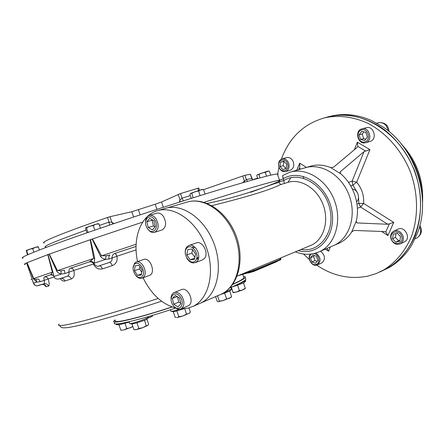 <?xml version="1.0" encoding="UTF-8"?>
<svg xmlns="http://www.w3.org/2000/svg" width="445" height="445" viewBox="0 0 445 445"><rect width="100%" height="100%" fill="white"/><g stroke="black" fill="none" stroke-linecap="round" stroke-linejoin="round"><path stroke-width="0.67" d="M23.162 258.094C19.235 258.278 26.917 254.718 46.202 247.409C75.934 236.206 135.731 215.914 187.2 199.66C238.776 183.362 272.985 173.839 277.452 173.995L278.164 174.195L277.708 174.768M32.107 279.076L26.6 262.917C24.175 264.057 23.741 264.547 25.282 264.375L25.276 264.375C23.657 264.553 24.225 264.007 26.978 262.739L49.056 254.178L92.115 239.076L142.723 222.1L92.465 238.959L101.471 255.73L106.194 255.792L109.993 255.024C108.947 255.58 108.625 256.899 109.031 258.984L105.409 259.457L102.578 258.317L100.848 256.982L92.115 239.076L92.465 238.959M207.203 203.421C248.482 194.955 273.147 183.106 279.16 182.5L278.648 180.403C271.684 181.549 246.797 188.847 203.999 202.297C249.317 188.068 274.493 180.731 279.527 180.292L279.883 180.77C277.157 182.422 267.362 186.271 250.468 192.34M27.512 263.991L26.961 264.102M27.045 262.706L47.865 254.612M198.776 188.035L180.498 193.564L182.027 198.17L190.332 195.583M179.335 202.152L179.908 199.994L182.027 198.17L183.373 200.867M180.498 193.564L161.541 201.98L155.249 204.222L131.826 211.72L110.004 216.704L111.873 222.283L113.981 223.574M110.004 216.704L107.512 217.466C62.723 232.88 38.298 243.048 44.4 242.953M250.39 174.245L244.906 175.263L246.319 179.535L251.803 178.528M242.614 182.745L246.319 179.535L247.542 181.326M244.906 175.263L203.599 189.665L200.94 189.809L190.438 193.458M99.474 225.404L109.058 222.094L111.873 222.283L113.041 223.891M244.455 182.216L244.183 181.193M242.714 175.942L244.694 182.144M178.161 194.382L180.003 199.939L180.003 201.941M179.908 201.969L179.908 199.994M111.962 222.266L113.119 223.863M365.745 139.151L363.682 138.623L362.197 134.067L363.832 131.859M360.6 139.452L359.104 134.874L361.718 131.331L365.862 132.371L367.37 136.977L364.722 140.514L360.6 139.452L363.682 138.623M362.197 134.067L359.104 134.874M361.49 128.978C354.159 131.37 358.397 145.242 365.673 142.689L365.946 142.6C373.26 140.37 369.25 126.458 361.963 128.822L361.49 128.978M361.29 130.012C354.938 132.337 358.815 144.186 365.156 141.833C371.592 139.58 367.659 127.548 361.29 130.012M369.851 141.532L370.346 141.382C377.633 139.157 373.655 125.351 366.396 127.709L362.158 128.777M285.885 168.51L283.22 165.673L283.966 161.318M286.152 168.41L282.836 169.617L279.983 166.569L280.428 162.308L283.738 161.073L286.613 164.127L286.152 168.41M283.671 161.429L280.428 162.308M283.22 165.673L279.983 166.569M278.909 167.014C280.383 170.591 282.647 172.098 285.69 171.542C288.688 170.162 289.712 167.442 288.749 163.387C287.292 159.85 285.061 158.325 282.058 158.832C278.987 160.189 277.936 162.92 278.909 167.014M279.037 166.919C281.234 173.806 289.879 170.713 287.57 163.777C285.306 156.824 276.712 160.072 279.037 166.919M290.151 170.257L290.312 170.213C293.305 168.839 294.329 166.135 293.377 162.108C291.926 158.592 289.706 157.085 286.714 157.591L282.202 158.793M399.933 240.495L398.692 240.812L395.416 237.402L396.028 233.547M393.219 234.292L397.235 233.23L400.556 236.673L399.827 241.162L395.8 242.191L392.512 238.759L393.219 234.292M395.416 237.402L392.512 238.759M398.692 240.812L395.8 242.191M402.986 235.945C400.889 231.378 397.808 229.77 393.736 231.116C391.01 232.807 390.115 235.45 391.049 239.043C393.169 243.66 396.289 245.251 400.417 243.804C403.048 242.091 403.904 239.471 402.986 235.945M401.718 236.367C399.287 228.852 388.858 231.661 391.366 239.054C393.714 246.491 404.199 243.871 401.718 236.367M404.105 242.019L404.544 241.807C411.53 238.431 404.633 225.387 397.908 229.22L394.153 230.927M317.079 261.382L314.971 260.609L313.597 256.431L314.354 255.469M316.428 256.225L317.819 260.447L315.544 263.318L311.901 261.971L310.515 257.777L312.768 254.896L316.428 256.225M313.597 256.431L310.515 257.777M314.971 260.609L311.901 261.971M310.349 254.145C306.872 258.111 311.811 266.677 316.707 265.131L317.535 264.825C321.362 260.993 320.828 257.06 315.933 253.027M311.6 253.995C306.822 256.225 310.888 266.099 315.939 264.525C320.889 263.585 318.998 253.9 313.803 253.594M321.652 262.967L321.93 262.839C325.712 259.135 325.245 255.258 320.522 251.208M386.277 269.008L389.514 267.273C398.787 261.899 406.374 254.178 412.287 244.105L417.683 232.457C431.311 197.463 415.263 148.102 383.312 127.198L371.981 120.74C358.158 114.599 344.619 113.03 331.364 116.05L330.93 116.145M379.952 271.928L387.818 268.151C399.782 260.664 408.922 249.712 415.241 235.299C422.533 215.708 422.333 191.917 414.362 170.174C407.492 153.898 397.646 140.52 384.814 130.046C367.526 117.358 347.423 112.718 329.495 116.457L324.416 117.88M315.817 264.553C332.343 275.917 349.764 279.76 368.082 276.078L376.159 273.58L383.846 269.876C395.811 262.394 404.95 251.425 411.258 236.979C418.539 217.327 418.311 193.453 410.312 171.625C401.574 150.093 385.782 132.443 367.348 123.031C353.091 116.768 339.09 114.977 325.339 117.658C304.08 123.471 289.439 137.277 281.412 159.071M278.998 167.264L277.686 174.006M303.501 254.028L309.436 259.613M383.345 270.165L387.634 267.923C414.729 253.216 428.463 212.265 415.858 175.18C403.17 134.123 361.924 108.074 329.506 116.746L326.786 117.341M337.594 243.821L339.552 242.976C344.53 240.561 348.619 236.812 351.817 231.734L354.27 230.432L384.569 231.578L385.821 231.923L387.912 235.538L393.742 222.4L387.784 224.269L357.396 222.956L356.773 222.789L356.184 221.26C360.472 205.101 353.719 184.469 340.592 173.711L340.169 172.009L340.542 171.547L364.021 151.628L369.934 149.598L357.363 142.178L357.836 146.416L357.046 147.484L333.539 167.22L330.785 167.637C323.676 164.733 316.807 164.3 310.159 166.341L290.707 171.993M300.714 169.083L299.324 168.204L299.746 167.314L299.719 163.17L296.715 170.246M364.021 151.628L352.123 181.154L356.673 182.228L369.934 149.598M325.15 249.206L328.66 251.175L326.964 248.421M348.474 182.383L352.123 181.154L352.852 185.137L356.673 182.228C361.824 188.407 364.138 195.477 363.621 203.426L393.742 222.4M358.509 196.935L358.837 203.387L363.621 203.426L360.606 207.042L387.784 224.269M351.817 231.734L356.184 221.26M299.324 168.204L298.601 169.695M340.592 173.711L330.785 167.637M339.552 242.976L334.423 245.195C349.776 238.075 356.834 215.052 348.98 194.893C341.309 174.662 320.806 162.614 304.792 167.898C320.806 162.614 341.309 174.662 348.98 194.893C356.834 215.052 349.776 238.075 334.423 245.195L319.844 251.503C335.319 244.316 342.361 220.809 334.317 200.144C326.463 179.402 305.671 166.997 289.528 172.332L282.62 175.586L284.266 183.023M290.93 177.694L287.898 182.367M232.646 284.494C240.128 281.129 244.333 278.793 245.256 277.491L245.29 276.729L243.443 276.406M115.122 319.872L113.965 320.912C110.26 324.772 136.443 318.776 172.165 307.011M229.837 287.909C239.443 283.721 244.783 280.856 245.863 279.31L245.54 278.342M114.571 322.725C110.699 326.802 138.74 320.339 175.658 308.046M277.252 261.46L253.706 271.478L248.266 273.035M254.885 270.671L252.727 271.567M277.241 261.449L254.946 270.849M181.16 308.808L188.102 308.14L193.063 306.355C209.144 298.845 215.564 271.244 205.902 246.124C196.429 220.92 173.583 205.201 156.863 210.869C140.509 215.819 132.426 238.681 137.577 261.588M143.062 277.791C151.194 294.167 162.108 304.269 175.808 308.079M198.859 303.846L200.912 302.956C216.976 295.458 223.457 268.101 213.895 243.259C204.528 218.334 181.783 202.831 165.073 208.488L158.092 210.513M243.638 276.99L243.938 277.908C243.092 279.104 239.399 281.201 232.857 284.194M171.981 306.944C137.166 318.392 111.717 324.21 115.316 320.445M303.178 176.309L303.624 178.261M219.491 294.918L200.912 302.956C216.976 295.458 223.457 268.101 213.895 243.259C204.528 218.334 181.783 202.831 165.073 208.488M278.648 180.403L283.287 178.912L282.709 176.876M26.6 262.917L26.978 262.734L33.369 278.809L33.737 278.542L35.845 279.321L38.009 279.048C38.665 279.021 39.377 279.905 40.139 281.702L36.879 282.108L33.369 278.809M49.295 254.095L57.366 270.482L61.043 270.827L64.314 270.215L64.942 273.536L61.137 274.092L58.862 273.163L56.993 271.617L49.056 254.178L90.48 239.638L94.69 258.139L94.301 263.129L93.901 263.985C92.833 262.272 91.292 261.582 89.267 261.927L93.728 258.311L90.146 239.749M48.004 254.562L52.899 272.134L52.36 272.173L47.804 254.64M27.067 262.7L33.737 278.542L52.36 272.173L50.691 274.771M280.205 184.063L280.267 184.697M283.237 178.768L283.254 178.762C300.264 168.054 326.73 184.219 331.642 209.767C337.037 235.233 318.509 256.476 298.284 250.624M279.104 181.938L283.776 180.542C299.524 170.457 324.121 184.542 329.689 208.121C335.686 231.611 320.011 252.921 301.037 249.478M52.899 272.134L53.945 276.473L61.137 274.092L61.043 270.827M56.571 270.899L94.69 258.139M100.381 256.248L136.137 244.227M114.638 253.505L136.059 246.413L114.638 253.505C115.439 253.466 116.201 254.379 116.924 256.242L116.907 256.248C117.736 260.815 116.201 263.946 112.296 265.654L102.411 268.88C98.534 269.726 95.547 268.096 93.456 263.996L73.826 270.477C74.849 274.849 74.037 277.663 71.384 278.926C70.438 276.829 69.053 275.95 67.223 276.284L67.167 276.3M102.411 268.88C101.588 266.833 100.559 265.804 99.33 265.798M106.194 255.792L105.409 259.457L94.301 263.129L90.93 260.865M112.296 265.654C111.422 263.451 110.443 262.394 109.353 262.483L109.47 262.444C111.439 261.621 112.312 260.125 112.09 257.966L116.907 256.248C116.123 254.395 115.327 253.494 114.521 253.55C112.785 254.351 111.973 255.825 112.09 257.966L109.031 258.984M109.203 262.533L98.784 265.965C97.828 266.844 96.22 266.177 93.967 263.957M114.626 253.511L136.059 246.391L114.626 253.511M89.267 261.921L70.349 268.235C69.22 268.836 68.747 270.16 68.925 272.218C69.309 274.287 68.741 275.639 67.223 276.278L67.223 276.278C60.286 278.615 55.725 280.956 54.034 276.595M50.724 274.76L44.3 276.968C46.085 276.606 47.376 277.257 48.171 278.926C49.417 283.014 49.545 285.401 48.55 286.085C47.615 284.138 46.091 283.365 43.966 283.765L43.833 283.804C44.622 283.426 44.728 282.28 44.161 280.372L48.166 278.932C47.337 277.246 46.013 276.601 44.211 277.001C43.866 277.335 43.849 278.459 44.161 280.372L40.139 281.702M71.384 278.926L64.887 281.001C63.335 281.401 61.766 280.6 60.186 278.609M64.887 281.001C64.052 279.11 62.739 278.231 60.954 278.353L60.848 278.392M53.75 275.978L51.164 274.137M70.349 268.235C71.829 267.951 72.991 268.697 73.826 270.477L64.942 273.536M89.156 261.949L70.388 268.218M48.55 286.085L46.308 286.736L44.75 284.867M46.308 286.736C45.496 284.972 44.105 284.183 42.136 284.366M35.211 285.295C34.755 285.239 34.159 284.561 33.414 283.248L36.879 282.108L35.845 279.321M280.906 257.866L280.689 259.079L279.899 259.463L253.133 270.66L242.464 273.886M249.639 270.894L250.351 271.706M280.873 259.635L253.35 271.317L238.036 275.733M279.16 182.5L280.139 184.013L280.962 184.486L280.133 184.002L280.667 184.58M280.155 184.731C270.293 189.815 247.515 196.79 211.826 205.662M70.449 268.196C71.918 267.935 73.047 268.691 73.842 270.471M48.171 278.926L54.19 276.951M180.798 303.379L178.734 302.094L177.488 296.782M172.371 298.495L175.269 295.413L179.546 298.055L180.898 303.801L177.961 306.861L173.711 304.196L172.371 298.495L177.11 296.548M178.734 302.094L173.711 304.196M173.795 306.182C176.187 308.93 178.612 309.82 181.059 308.852C184.608 306.11 184.859 301.888 181.816 296.186C179.346 292.86 176.748 291.675 174.017 292.638C171.826 293.806 170.841 296.114 171.075 299.552M180.42 297.138C175.102 289.194 167.62 297.266 172.91 305.042C178.095 312.98 185.787 305.081 180.42 297.138M187.89 305.921L188.229 305.776C195.288 302.856 188.001 286.141 181.243 289.717L174.334 292.504M352.39 189.036C357.713 189.481 360.622 198.231 356.595 201.657M154.988 226.811L153.442 225.932L152.084 220.197L152.368 219.852M155.233 226.516L152.407 229.92L148.241 227.534L146.872 221.76L149.67 218.328L153.859 220.698L155.233 226.516M152.084 220.197L146.872 221.76M153.442 225.932L148.241 227.534M147.651 228.864L147.707 228.941C149.832 231.862 152.157 232.98 154.671 232.296C158.798 229.57 159.26 225.07 156.05 218.801C153.953 215.942 151.667 214.824 149.203 215.447C146.844 216.392 145.632 218.623 145.565 222.144M147.417 228.535C152.552 236.284 159.955 227.473 154.649 219.735C149.398 211.987 142.189 220.954 147.417 228.535M161.863 230.015L162.102 229.943C166.23 227.228 166.703 222.767 163.515 216.559C161.429 213.728 159.154 212.627 156.69 213.25L149.42 215.386M141.766 272.268L139.546 268.925L139.897 266.655M139.024 265.348L142.122 270.004L141.338 275.027L137.488 275.377L134.423 270.749L135.18 265.743L139.024 265.348M139.546 268.925L134.423 270.749M141.51 273.914L137.488 275.377M135.936 275.733C137.995 278.042 140.08 278.837 142.189 278.114L143.685 277.024C148.252 272.435 141.699 259.446 136.176 262.077L134.546 263.256L133.1 267.801M142.25 276.401C146.7 271.389 138.606 259.24 134.329 264.458C129.99 269.481 137.905 281.468 142.25 276.401M149.242 275.505L149.498 275.411C156.306 273.085 150.087 256.531 143.535 259.524L136.409 261.994M194.877 257.427L191.895 253.088L192.524 249.634M192.869 247.754L195.205 247.459M198.642 257.605L196.868 257.788M190.148 259.836L186.794 254.929L187.762 249.539L192.118 249.039L195.511 253.978L194.515 259.385L190.148 259.836L194.743 258.144M191.895 253.088L186.794 254.929M198.598 257.872L196.668 258.589M186.844 258.261C189.303 262.127 192.118 263.579 195.294 262.606L196.946 261.432C202.23 256.403 195.06 242.542 188.752 245.551L186.928 246.836C185.404 248.672 184.881 251.119 185.365 254.178M186.767 248.093C181.755 253.567 190.421 266.277 195.455 260.759C200.606 255.291 191.723 242.403 186.767 248.093M202.225 260.008L204.216 258.712C209.506 253.711 202.386 239.994 196.084 242.987L188.752 245.551M193.191 245.963L192.679 247.626M196.657 258.617L198.114 259.569M257.588 178.122L252.576 179.791M257.127 178.645L252.971 179.791M98.417 223.69L98.99 223.952L95.953 224.213L85.807 227.701M98.345 223.679L95.953 224.213L93.272 225.593L89.701 226.188L86.508 227.896L85.852 227.662L85.562 228.53L86.992 232.791M98.99 223.952L100.403 228.179M93.272 225.593L94.779 230.104M86.508 227.896L88.027 232.435M202.686 189.442L200.94 189.809L198.631 191.055L194.999 191.678L191.739 193.403L190.644 193.319L189.915 194.32L191.261 198.375M202.976 189.503L202.592 189.42M203.599 189.665L205.056 194.065M198.631 191.055L200.139 195.594M191.739 193.403L193.191 197.769M26.255 250.44L26.628 250.741L29.509 249.194L32.741 248.66L35.4 247.325L37.897 246.691L38.381 247.014L35.4 247.325L26.255 250.44L27.479 254.868M38.381 247.014L39.383 250.007M32.741 248.66L33.92 252.159M26.628 250.741L27.946 254.662M268.936 171.13L267.195 171.308L257.338 174.746M268.469 171.036L265.298 172.382L261.938 172.966L258.918 174.551L257.655 174.546L256.737 175.53L257.711 178.484M269.409 171.23L270.705 175.163M265.298 172.382L266.544 176.164M258.918 174.551L260.008 177.867M245.707 280.878L237.313 284.516M245.284 288.293L245.073 288.805L242.519 290.001L245.284 288.293L243.532 283.009L231.656 287.114M233.091 292.71L236.395 292.065L239.382 290.618L242.519 290.001L236.395 292.065L233.058 292.409L231.344 287.253M231.2 287.353L233.058 292.409M239.382 290.618L237.624 285.306M147.184 318.52L152.157 316.295M147.796 317.891L150.21 317.357L152.262 316.173M152.563 315.761L152.435 315.377M122.153 323.204L116.223 324.583M129.145 322.102L119.038 324.867L120.823 330.201L123.966 329.923L132.899 326.658M120.823 330.201L123.966 329.923L126.753 328.543L130.201 327.826L132.799 326.363M126.753 328.543L124.962 323.187M148.469 317.024L148.241 317.435C146.06 318.692 141.977 320.283 135.992 322.213C132.287 323.354 130.168 323.838 129.629 323.671M146.377 319.349L145.893 319.849L136.971 322.831L132.015 324.01L133.884 329.606L136.554 329.617L142.773 327.692L147.957 325.328M134.435 329.689L136.554 329.617L138.857 328.46L142.773 327.692L146.288 325.762L147.79 325.484L148.636 324.244L146.844 318.87M138.857 328.46L136.971 322.831M146.288 325.762L144.414 320.15M179.418 309.258C174.568 310.81 171.748 311.5 170.947 311.328M183.98 308.769L173.795 311.734L171.281 311.372M189.336 313.297L186.516 314.103L182.873 315.989L177.166 317.574L178.829 316.695L182.873 315.989L189.548 313.063M189.531 313.074L190.371 312.129L188.969 307.912M176.376 317.585L175.119 317.268L173.25 311.656M178.829 316.695L176.915 310.96M186.516 314.103L184.72 308.708M231.439 289.205L224.224 292.543M230.955 297.371L223.117 300.609L226.577 298.895L229.286 298.361L231.595 296.676L229.754 291.119L218.061 295.536M218.206 301.721L219.285 301.159L223.117 300.609L217.989 301.666L217.121 301.17L215.603 296.604M231.595 296.676L231.233 297.06M226.577 298.895L224.719 293.3M219.285 301.159L217.499 295.786M197.769 188.274L198.52 190.532M163.309 207.292L161.541 201.98M133.589 217.021L131.826 211.72M45.779 247.058L45.779 247.064C41.663 246.931 55.102 241.279 86.096 230.115M107.512 217.466L109.058 222.094L109.492 225.087M250.346 174.234L251.725 178.417L252.638 179.886L250.385 174.229M156.957 209.356L155.249 204.222M140.119 214.863L138.412 209.734M421.854 192.652C420.759 177.805 415.891 164.322 407.258 152.201M388.123 130.774C386.877 124.834 383.635 122.158 378.395 122.759L376.776 123.159M416.481 238.125L417.032 237.858C420.77 235.238 421.599 231.511 419.524 226.672M340.047 172.81L340.542 171.547M357.396 222.956L356.234 222.205M306.455 167.415L299.719 163.17M354.376 149.726L357.363 142.178M365.401 150.899L357.836 146.416M330.379 246.942L328.66 251.175M357.19 192.335L352.852 185.137L350.704 185.871M356.996 204.088L358.837 203.387L360.606 207.042L357.396 208.282M385.821 231.923L389.314 224.002M381.565 231.467L387.912 235.538M186.65 202.219C204.394 196.412 226.972 211.542 235.933 235.394C245.117 259.151 238.503 286.035 221.538 294.034C237.558 286.563 244.183 259.858 234.882 235.744C225.776 211.553 203.321 196.601 186.65 202.219L166.297 208.132M32.118 279.121L31.044 279.66M318.181 252.232L319.844 251.503C311.956 255.074 303.79 255.191 295.33 251.853M98.962 265.915L109.314 262.494M116.924 256.242L136.098 249.901M59.124 278.943L67.145 276.306M43.782 283.821L38.409 285.584M44.233 276.99L50.624 274.793L53.372 275.383M253.35 271.317L253.327 269.358M280.105 260.086L280.1 258.2M248.021 273.102L247.426 271.817M158.17 298.445C94.868 319.232 52.265 329.673 59.179 324.055M309.887 245.79L311.378 245.167C323.793 239.621 329.417 220.892 323.02 204.461C316.784 187.962 300.208 178.078 287.403 182.522L280.172 184.731M279.488 180.169L277.452 173.995M198.77 188.018L199.505 190.232M365.673 142.689L370.073 141.471M285.69 171.542L290.312 170.213M400.417 243.804L404.544 241.807M317.535 264.825L321.93 262.839M422.533 202.508C423.74 180.069 416.709 160.612 401.451 144.13M389.036 131.52C388.402 125.14 384.919 122.203 378.595 122.709M419.858 225.409C422.6 230.432 421.66 234.582 417.032 237.858L415.04 238.826M389.514 267.273L387.818 268.151M387.634 267.923L383.846 269.876M245.256 277.491L245.863 279.31M200.912 302.956L193.063 306.355M242.803 274.476L243.938 277.908M33.414 283.248L32.63 280.912M33.497 283.226L31.456 277.152M44.55 284.756L42.13 284.372M43.744 283.838L37.013 285.796C36.217 286.285 35.049 285.434 33.503 283.226M45.234 286.191C45.173 285.501 44.344 284.878 42.748 284.322M280.689 259.085L280.89 259.685M59.63 325.412C60.609 327.242 62.228 328.043 64.486 327.815C73.191 327.937 112.201 317.391 161.557 301.215M309.904 245.779L237.107 276.117M181.059 308.852L188.229 305.776M154.671 232.296L162.102 229.943M142.189 278.114L149.498 275.411M195.294 262.606L202.564 259.88M98.245 223.657L98.657 223.74M268.402 171.019L269.375 171.219M243.587 283.181L245.523 281.212M245.751 281.012L245.367 279.855M152.001 316.467L152.49 315.917M119.071 324.972L116.495 324.622M116.212 324.455L116.028 323.904M145.893 319.849L148.241 317.435M132.321 324.038L129.946 323.71M148.524 317.19L148.324 316.59M129.617 323.521L129.028 321.746M170.93 311.172L170.457 309.753M229.553 291.303L231.222 289.6M231.489 289.361L230.86 287.464M230.766 297.588L231.433 296.837"/></g></svg>

